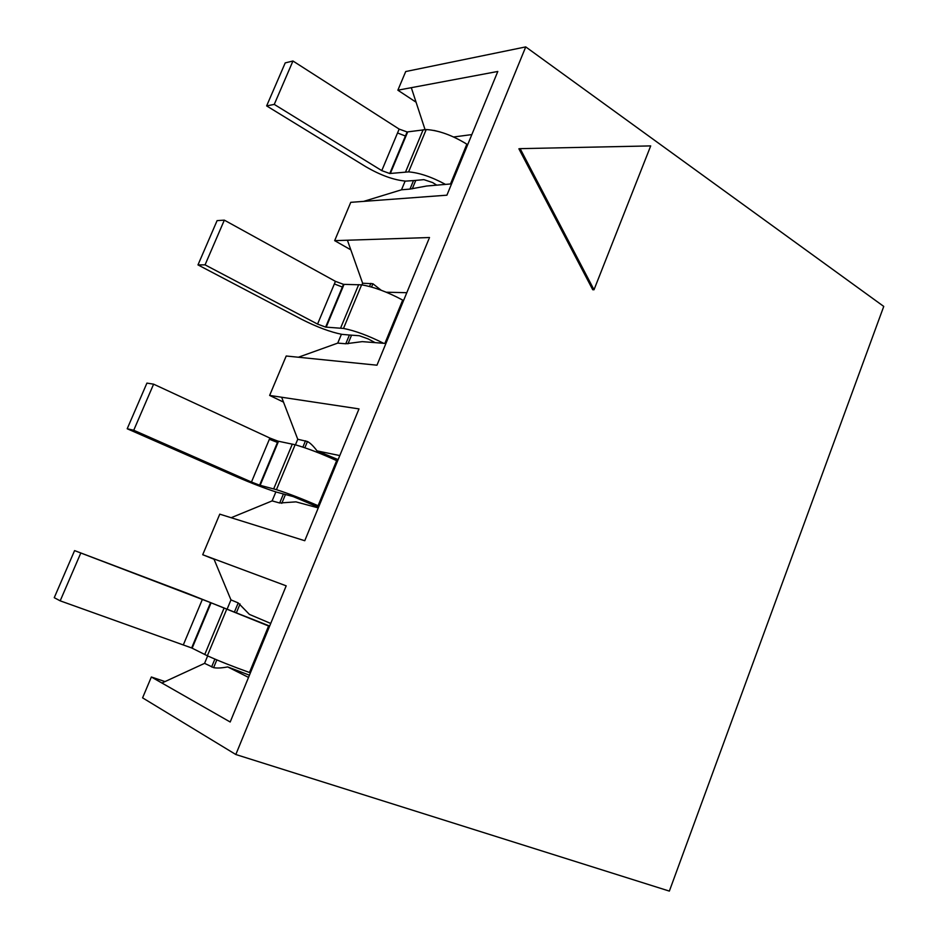 <?xml version="1.0" encoding="UTF-8"?>
<svg xmlns="http://www.w3.org/2000/svg" width="938" height="938" viewBox="0 0 938 938"><rect width="100%" height="100%" fill="white"/><g stroke="black" fill="none" stroke-linecap="round" stroke-linejoin="round"><path stroke-width="1.41" d="M451.553 183.883L426.614 186.017L409.976 189.089L413.506 180.588L423.894 179.639L432.629 182.57L436.745 185.149M467.675 144.722L466.854 144.182C452.28 135.248 438.726 130.359 426.215 129.538L407.115 131.953L399.154 129.092L292.961 61.005L274.259 104.399L266.638 105.9L365.75 166.671C380.488 175.242 393.808 180.061 405.685 181.116L413.506 180.588M292.961 61.005L285.211 62.905L266.638 105.9M274.259 104.399L381.778 170.622L389.762 173.518L408.605 171.889C419.345 172.756 431.656 176.93 445.503 184.399M397.536 132.973L405.908 136.209M385.905 343.472L362.244 341.631L345.77 343.765L349.405 335.018L359.254 335.722L368.048 338.864L375.141 342.64M403.563 300.559L402.707 300.09C387.511 291.976 373.816 286.899 361.622 284.847L343.484 284.343L335.441 281.353L224.334 220.149L205.059 264.856L197.977 264.903L301.626 319.307C316.962 327.069 330.422 332.087 341.971 334.362L349.405 335.018M224.334 220.149L217.1 220.618L197.977 264.903M205.059 264.856L317.56 324.091L325.627 327.104L343.496 328.441C355.127 330.727 368.505 335.687 383.63 343.296M334.362 283.944L342.851 287.239M318.263 507.904L295.962 501.865L279.676 502.991L283.417 493.986L293.207 496.589L318.51 507.294M337.539 461.05L336.648 460.628C320.808 453.406 306.972 448.118 295.118 444.753L278 441.153L269.874 438.058L153.609 384.17L133.735 430.261L127.205 428.76L235.626 476.375C251.607 483.293 265.196 488.522 276.393 492.075L283.417 493.986M153.609 384.17L146.926 383.103L127.205 428.76M133.735 430.261L251.466 482.038L259.615 485.181L276.44 489.671C288.189 493.4 302.071 498.746 318.088 505.711L319.002 506.121M269.37 439.277L277.965 442.63M269.663 626.045L234.394 612.092L238.205 602.911L230.959 599.898L227.172 609.008M80.68 553.303L60.184 600.836L54.252 597.682L74.583 550.606L210.581 602.606L191.645 647.947L207.357 655.768C218.73 660.915 232.765 666.484 249.473 672.487L250.423 672.827M60.184 600.836L191.645 647.947M269.523 626.373L210.581 602.606M74.583 550.606L186.615 593.051L234.394 612.092M341.42 334.268L337.739 343.109L298.39 357.237L376.97 365.199L429.498 237.525L334.667 240.644L350.812 249.836M405.122 181.093L401.499 189.793L363.686 201.377L446.91 195.186L497.808 71.452L397.864 90.2L405.708 71.546L525.737 46.9L883.748 306.421L669.357 891.1L235.825 754.515L142.588 697.849L151.358 676.99L165.006 681.586M275.866 491.911L272.126 500.904L231.158 517.717L304.768 540.722L358.996 408.898L269.64 395.426L283.511 402.109M281.635 397.231L297.756 439.265L295.435 444.846M339.791 455.575L317.044 450.897C313.48 446.125 310.279 442.994 307.441 441.505L297.756 439.265M525.737 46.9L235.825 754.515M363.686 201.377L350.765 202.327L334.667 240.644M298.39 357.237L286.207 356.006L269.64 395.426M231.158 517.717L219.762 514.153L202.714 554.733L214.052 559.247M207.661 655.908L204.566 663.354L161.911 683.016L230.185 722.002L286.196 585.84L202.714 554.733M161.911 683.016L151.358 676.99M518.89 148.79L592.734 289.736L594.012 289.76L520.144 148.65L518.89 148.79M213.899 558.907L230.959 599.898M270.73 623.453L249.414 614.402L238.205 602.911M248.535 677.4L227.688 666.918C221.567 668.079 216.877 668.325 213.618 667.645L204.566 663.354M227.688 666.918L249.449 675.184M397.864 90.2L416.073 102.207M411.313 87.68L425.031 129.55M471.837 134.591L453.629 136.983M439.899 131.883L433.977 130.429M409.976 189.089L401.499 189.793M520.144 148.65L650.702 145.906L594.012 289.76M279.676 502.991L272.126 500.904M338.126 459.62L317.044 450.897M347.412 240.222L362.643 283.241L361.962 284.882M406.799 292.691L386.268 292.222M381.121 290.205L372.902 283.745L362.643 283.241M345.77 343.765L337.739 343.109M381.778 170.622L399.154 129.092M407.702 131.918L390.337 173.507M405.568 171.959L423.155 129.714M466.854 144.182L450.486 183.977M317.56 324.091L335.441 281.353M344.035 284.378L326.178 327.174M340.588 328.101L358.691 284.613M402.707 300.09L384.885 343.39M251.466 482.038L269.874 438.058M278.527 441.282L260.143 485.333M273.685 488.874L292.316 444.096M336.648 460.628L318.088 505.711M183.414 644.676L202.374 599.382M211.085 602.817L192.138 648.181M204.754 654.513L223.959 608.375M268.585 626.021L249.473 672.487M211.613 666.965L214.884 659.086M302.88 447.109L305.495 440.79M369.549 286.477L370.85 283.346M407.115 131.953L389.762 173.518M408.605 171.889L426.215 129.538M343.484 284.343L325.627 327.104M343.496 328.441L361.622 284.847M278 441.153L259.615 485.181M276.44 489.671L295.118 444.753M207.357 655.768L226.609 609.489M240.046 603.966L236.329 612.924M216.83 659.906L213.618 667.645M415.78 180.377L412.274 188.819M307.441 441.505L304.85 447.766M285.445 494.525L281.787 503.343M372.902 283.745L371.542 287.028M351.562 335.171L347.986 343.8"/></g></svg>
